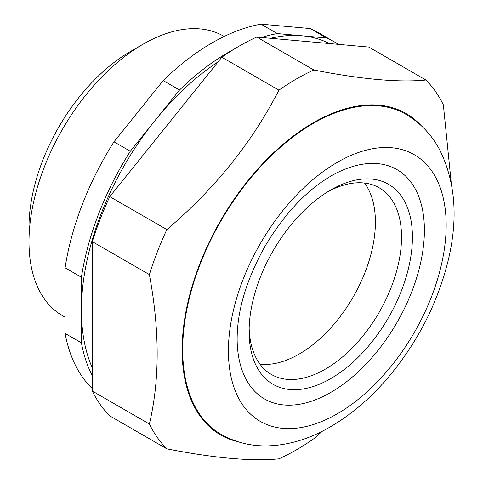 <?xml version="1.0" encoding="UTF-8"?>
<svg xmlns="http://www.w3.org/2000/svg" width="483" height="483" viewBox="0 0 483 483"><rect width="100%" height="100%" fill="white"/><g stroke="black" fill="none" stroke-linecap="round" stroke-linejoin="round"><path stroke-width="0.72" d="M313.829 70.005L256.763 37.058L368.831 47.068L425.891 80.015C399.145 82.696 361.791 79.357 313.829 70.005A227.119 131.128 -60 0 0 278.908 90.164C252.162 142.364 214.802 188.835 166.846 229.576L109.78 196.629L221.842 57.217A227.119 131.128 -60 0 1 256.763 37.058M65.096 317.192L62.416 315.64A161.328 93.147 -60 0 1 28.998 241.79L28.998 227.179A143.439 82.816 -60 0 1 130.422 51.506L143.077 44.201A161.328 93.147 -60 0 1 223.744 36.207L224.197 36.473M28.998 241.79A161.328 93.147 -60 0 1 143.077 44.201M92.319 388.634A211.717 122.235 -60 0 1 65.096 333.445L65.096 267.811A211.717 122.235 -60 0 1 113.982 141.827L163.2 80.595A211.717 122.235 -60 0 1 260.965 24.15L310.189 28.545A211.717 122.235 -60 0 1 317.941 32.409L334.272 41.84A211.717 122.235 -60 0 1 338.287 44.339M92.319 375.786A211.717 122.235 -60 0 1 81.428 342.87L65.096 333.445M92.319 367.877A207.871 120.013 -60 0 1 81.428 310.056L81.428 277.242A211.717 122.235 -60 0 1 130.313 151.257L113.982 141.827M81.428 342.87L81.428 310.056A207.871 120.013 -60 0 1 154.922 120.641L130.313 151.257M270.474 38.284A207.871 120.013 -60 0 1 301.911 35.778A207.871 120.013 -60 0 1 329.358 43.542M163.2 80.595L179.531 90.025L154.922 120.641A207.871 120.013 -60 0 1 218.159 61.806M92.319 391.055L149.386 424.002A227.119 131.128 -60 0 0 166.846 448.84L109.78 415.893A227.119 131.128 -60 0 1 92.319 391.055L92.319 241.633A227.119 131.128 -60 0 1 109.78 196.629M149.386 424.002C159.764 380.175 159.764 330.372 149.386 274.579A227.119 131.128 -60 0 1 166.846 229.576M166.846 448.84C214.367 458.156 251.728 461.494 278.908 458.85A227.119 131.128 -60 0 0 296.369 449.866A227.119 131.128 -60 0 0 313.829 438.691L322.493 431.108M238.041 441.758A185.544 107.123 -60 0 1 220.568 220.665A185.544 107.123 -60 0 1 420.778 125.248M451.213 182.671L443.358 104.853A227.119 131.128 -60 0 0 425.891 80.015M278.908 90.164L221.842 57.217M149.386 274.579L92.319 241.633M81.428 277.242L65.096 267.811M261.544 37.487A211.717 122.235 -60 0 1 277.296 33.581L326.52 37.976L310.189 28.545M277.296 33.581L260.965 24.15M179.531 90.025A211.717 122.235 -60 0 1 233.76 49.351M220.683 434.09A184.772 106.677 -60 0 1 220.954 220.888A184.772 106.677 -60 0 1 405.454 114.054C419.769 122.392 430.999 133.972 439.144 148.794C456.121 182.339 458.639 221.498 446.703 266.266C435.648 307.073 416.189 344.083 388.32 377.295C370.642 398.089 351.328 414.595 330.378 426.827C309.73 438.902 288.731 445.254 267.377 445.894C250.556 446.207 234.992 442.271 220.683 434.09M337.297 413.78A153.98 88.902 -60 0 1 243.003 279.633A153.98 88.902 -60 0 1 431.585 170.753A153.98 88.902 -60 0 1 337.297 413.78M330.764 392.407A132.42 76.453 -60 0 1 237.147 340.485C236.893 311.324 246.264 279.778 265.252 245.841C285.067 212.876 307.526 189.3 332.624 175.112A132.42 76.453 -60 0 1 424.394 231.303A132.42 76.453 -60 0 1 330.764 392.407M330.764 378.575A115.485 66.672 -60 0 1 249.101 331.429A115.485 66.672 -60 0 1 330.758 189.994A115.485 66.672 -60 0 1 412.422 237.135A115.485 66.672 -60 0 1 330.764 378.575M327.993 191.648A107.781 62.229 -60 0 1 379.209 187.796A107.781 62.229 -60 0 1 395.734 274.169A107.781 62.229 -60 0 1 325.319 369.145A107.781 62.229 -60 0 1 271.428 374.488A107.781 62.229 -60 0 1 249.15 328.205M364.538 183.039A107.781 62.229 -60 0 1 365.51 271.12A107.781 62.229 -60 0 1 299.188 354.063A107.781 62.229 -60 0 1 259.969 364.158M326.52 37.976A211.717 122.235 -60 0 1 334.272 41.84"/></g></svg>
